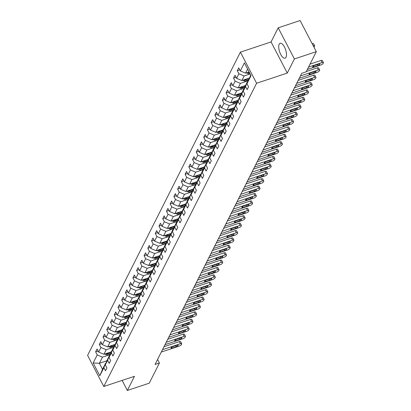 <?xml version="1.0" encoding="UTF-8"?>
<svg xmlns="http://www.w3.org/2000/svg" width="411" height="411" viewBox="0 0 411 411"><rect width="100%" height="100%" fill="white"/><g stroke="black" fill="none" stroke-linecap="round" stroke-linejoin="round"><path stroke-width="0.62" d="M286.005 57.293A7.866 3.16 -108.4 0 0 285.07 48.344A7.866 3.16 -108.4 0 0 280.112 43.268A7.866 3.16 -108.4 0 0 279.177 44.172A7.866 3.16 -108.4 0 0 280.117 53.122A7.866 3.16 -108.4 0 0 285.07 58.198A7.866 3.16 -108.4 0 0 286.005 57.293M240.399 52.135L87.6 355.376L103.798 386.499L256.598 83.253L240.399 52.135L271.075 41.953L287.274 73.076L294.394 58.943L278.196 27.82L271.075 41.953M278.196 27.82L300.107 20.55L316.306 51.668L294.394 58.943M106.886 360.791L99.37 363.283L102.524 369.34L105.632 363.175L103.875 367.701L105.473 370.773L106.906 367.927L105.308 364.855L107.605 360.303L109.203 363.375L110.636 360.529L109.038 357.457L111.335 352.905L112.933 355.977L114.366 353.131L112.768 350.059L115.059 345.507L116.657 348.574L118.091 345.733L116.493 342.661L118.789 338.109L120.387 341.176L121.82 338.33L120.223 335.263L122.514 330.711L124.117 333.778L125.55 330.932L123.952 327.865L126.244 323.313L127.842 326.38L129.275 323.534L127.677 320.467L129.974 315.915L131.571 318.982L133.005 316.136L131.407 313.069L133.698 308.512L135.296 311.584L136.735 308.738L135.137 305.671L137.428 301.114L139.026 304.186L140.459 301.34L138.861 298.268L141.158 293.716L142.756 296.788L144.189 293.942L142.591 290.87L144.883 286.318L146.48 289.39L147.919 286.544L146.316 283.472L148.612 278.92L150.21 281.992L151.644 279.146L150.046 276.074L152.342 271.522L153.94 274.594L155.373 271.748L153.776 268.676L156.067 264.124L157.665 267.191L159.098 264.35L157.5 261.278L159.797 256.726L161.395 259.793L162.828 256.947L161.23 253.88L163.527 249.328L165.124 252.395L166.558 249.549L164.96 246.482L167.251 241.93L168.849 244.997L170.282 242.151L168.685 239.084L170.981 234.532L172.579 237.599L174.012 234.753L172.415 231.686L174.711 227.129L176.309 230.201L177.742 227.355L176.144 224.288L178.436 219.731L180.033 222.803L181.467 219.957L179.869 216.885L182.165 212.333L183.763 215.405L185.197 212.559L183.599 209.487L185.895 204.935L187.493 208.007L188.926 205.161L187.329 202.089L189.62 197.537L191.218 200.609L192.651 197.763L191.053 194.691L193.35 190.139L194.948 193.211L196.381 190.365L194.783 187.293L197.075 182.741L198.677 185.808L200.111 182.967L198.513 179.895L200.804 175.343L202.402 178.41L203.835 175.564L202.238 172.497L204.534 167.945L206.132 171.012L207.565 168.166L205.968 165.099L208.259 160.547L209.857 163.614L211.295 160.768L209.697 157.701L211.989 153.149L213.586 156.216L215.02 153.37L213.422 150.303L215.718 145.746L217.316 148.818L218.75 145.972L217.152 142.905L219.443 138.348L221.041 141.42L222.479 138.574L220.877 135.502L223.173 130.95L224.771 134.022L226.204 131.176L224.606 128.104L226.903 123.552L228.501 126.624L229.934 123.778L228.336 120.706L230.628 116.154L232.225 119.226L233.659 116.38L232.061 113.308L234.357 108.756L235.955 111.828L237.388 108.982L235.791 105.91L238.087 101.358L239.685 104.425L241.118 101.584L239.521 98.512L241.812 93.96L243.41 97.027L244.843 94.181L243.245 91.114L245.542 86.562L247.139 89.629L248.573 86.783L246.975 83.716L251.039 75.65L244.381 62.868L240.322 70.928L238.724 67.861L237.286 70.707L239.772 69.88M103.875 367.701L99.811 375.762L93.158 362.98L97.222 354.919L95.624 351.847L98.111 351.025M237.286 70.707L238.889 73.775L236.592 78.326L234.994 75.259L233.561 78.105L235.159 81.172L232.862 85.729L231.265 82.657L229.831 85.503L231.429 88.571L229.138 93.127L227.54 90.055L226.101 92.901L227.704 95.974L225.408 100.525L223.81 97.453L222.377 100.299L223.974 103.372L221.678 107.923L220.08 104.851L218.647 107.697L220.245 110.77L217.953 115.321L216.356 112.249L214.922 115.095L216.52 118.168L214.223 122.719L212.626 119.647L211.192 122.493L212.79 125.566L210.494 130.117L208.896 127.05L207.463 129.891L209.06 132.964L206.769 137.515L205.171 134.448L203.738 137.289L205.336 140.362L203.039 144.913L201.441 141.846L200.008 144.693L201.606 147.76L199.309 152.311L197.712 149.244L196.278 152.091L197.876 155.158L195.585 159.709L193.987 156.642L192.554 159.489L194.151 162.556L191.855 167.113L190.257 164.04L188.824 166.887L190.421 169.954L188.13 174.511L186.527 171.438L185.094 174.285L186.692 177.357L184.4 181.909L182.803 178.836L181.369 181.683L182.967 184.755L180.67 189.307L179.073 186.234L177.639 189.081L179.237 192.153L176.946 196.705L175.343 193.632L173.91 196.479L175.507 199.551L173.216 204.103L171.618 201.03L170.185 203.877L171.783 206.949L169.486 211.501L167.888 208.434L166.455 211.275L168.053 214.347L165.761 218.899L164.164 215.832L162.725 218.678L164.328 221.745L162.032 226.297L160.434 223.23L159 226.076L160.598 229.143L158.302 233.695L156.704 230.628L155.271 233.474L156.868 236.541L154.577 241.093L152.979 238.026L151.541 240.872L153.144 243.939L150.847 248.496L149.25 245.424L147.816 248.27L149.414 251.337L147.117 255.894L145.52 252.822L144.086 255.668L145.684 258.74L143.393 263.292L141.795 260.22L140.362 263.066L141.959 266.138L139.663 270.69L138.065 267.618L136.632 270.464L138.23 273.536L135.933 278.088L134.335 275.016L132.902 277.862L134.5 280.934L132.208 285.486L130.611 282.414L129.177 285.26L130.775 288.332L128.479 292.884L126.881 289.817L125.447 292.658L127.045 295.73L124.749 300.282L123.151 297.215L121.718 300.061L123.315 303.128L121.024 307.68L119.426 304.613L117.993 307.459L119.591 310.526L117.294 315.078L115.697 312.011L114.263 314.857L115.861 317.924L113.57 322.476L111.967 319.409L110.533 322.255L112.131 325.322L109.84 329.879L108.242 326.807L106.809 329.653L108.406 332.72L106.11 337.277L104.512 334.205L103.079 337.051L104.677 340.123L102.385 344.675L100.782 341.603L99.349 344.449L100.947 347.521L98.655 352.073L97.058 349.001L95.624 351.847M316.306 51.668L306.149 71.827L301.766 73.281L155.034 364.475L159.417 363.021L157.562 359.461M105.308 364.855L107.066 360.329L109.357 355.777L109.737 355.649M111.36 351.801L103.911 354.272L106.208 349.72L112.064 347.778M109.357 355.777L107.605 360.303M98.655 352.073L103.911 354.272M100.947 347.521L106.208 349.72M109.038 357.457L110.79 352.931L113.087 348.379L113.467 348.251M115.09 344.403L107.641 346.874L109.932 342.322L115.789 340.38M113.087 348.379L111.335 352.905M102.385 344.675L107.641 346.874M104.677 340.123L109.932 342.322M112.768 350.059L114.52 345.533L116.816 340.981L117.197 340.853M118.82 337.005L111.366 339.476L113.662 334.924L119.519 332.982M116.816 340.981L115.059 345.507M106.11 337.277L111.366 339.476M108.406 332.72L113.662 334.924M116.493 342.661L118.25 338.135L120.541 333.578L120.921 333.455M122.545 329.607L115.095 332.078L117.392 327.526L123.249 325.579M120.541 333.578L118.789 338.109M109.84 329.879L115.095 332.078M112.131 325.322L117.392 327.526M120.223 335.263L121.975 330.737L124.271 326.18L124.651 326.057M126.275 322.209L118.825 324.68L121.117 320.128L126.973 318.181M124.271 326.18L122.514 330.711M113.57 322.476L118.825 324.68M115.861 317.924L121.117 320.128M123.952 327.865L125.704 323.339L128.001 318.782L128.381 318.659M130.004 314.811L122.55 317.282L124.846 312.73L130.703 310.783M128.001 318.782L126.244 323.313M117.294 315.078L122.55 317.282M119.591 310.526L124.846 312.73M127.677 320.467L129.434 315.936L131.726 311.384L132.106 311.261M133.729 307.407L126.28 309.884L128.576 305.327L134.433 303.385M131.726 311.384L129.974 315.915M121.024 307.68L126.28 309.884M123.315 303.128L128.576 305.327M131.407 313.069L133.159 308.538L135.455 303.986L135.835 303.863M137.459 300.009L130.01 302.486L132.301 297.929L138.158 295.987M135.455 303.986L133.698 308.512M124.749 300.282L130.01 302.486M127.045 295.73L132.301 297.929M135.137 305.671L136.889 301.14L139.185 296.588L139.565 296.459M141.184 292.611L133.734 295.083L136.031 290.531L141.887 288.589M139.185 296.588L137.428 301.114M128.479 292.884L133.734 295.083M130.775 288.332L136.031 290.531M138.861 298.268L140.619 293.742L142.91 289.19L143.29 289.061M144.913 285.213L137.464 287.685L139.761 283.133L145.612 281.191M142.91 289.19L141.158 293.716M132.208 285.486L137.464 287.685M134.5 280.934L139.761 283.133M142.591 290.87L144.343 286.344L146.64 281.792L147.02 281.663M148.643 277.815L141.194 280.287L143.485 275.735L149.342 273.793M146.64 281.792L144.883 286.318M135.933 278.088L141.194 280.287M138.23 273.536L143.485 275.735M146.316 283.472L148.073 278.946L150.369 274.394L150.75 274.265M152.368 270.417L144.919 272.889L147.215 268.337L153.072 266.395M150.369 274.394L148.612 278.92M139.663 270.69L144.919 272.889M141.959 266.138L147.215 268.337M150.046 276.074L151.803 271.548L154.094 266.996L154.474 266.867M156.098 263.019L148.648 265.491L150.945 260.939L156.797 258.997M154.094 266.996L152.342 271.522M143.393 263.292L148.648 265.491M145.684 258.74L150.945 260.939M153.776 268.676L155.528 264.15L157.824 259.598L158.204 259.469M159.828 255.621L152.378 258.093L154.67 253.541L160.526 251.599M157.824 259.598L156.067 264.124M147.117 255.894L152.378 258.093M149.414 251.337L154.67 253.541M157.5 261.278L159.257 256.752L161.549 252.195L161.929 252.071M163.552 248.223L156.103 250.695L158.399 246.143L164.256 244.196M161.549 252.195L159.797 256.726M150.847 248.496L156.103 250.695M153.144 243.939L158.399 246.143M161.23 253.88L162.987 249.354L165.279 244.797L165.659 244.673M167.282 240.825L159.833 243.297L162.124 238.745L167.981 236.798M165.279 244.797L163.527 249.328M154.577 241.093L159.833 243.297M156.868 236.541L162.124 238.745M164.96 246.482L166.712 241.951L169.008 237.399L169.389 237.275M171.012 233.427L163.563 235.899L165.854 231.347L171.711 229.4M169.008 237.399L167.251 241.93M158.302 233.695L163.563 235.899M160.598 229.143L165.854 231.347M168.685 239.084L170.442 234.553L172.733 230.001L173.113 229.877M174.737 226.024L167.287 228.501L169.584 223.944L175.44 222.002M172.733 230.001L170.981 234.532M162.032 226.297L167.287 228.501M164.328 221.745L169.584 223.944M172.415 231.686L174.172 227.155L176.463 222.603L176.843 222.479M178.466 218.626L171.017 221.103L173.308 216.546L179.165 214.604M176.463 222.603L174.711 227.129M165.761 218.899L171.017 221.103M168.053 214.347L173.308 216.546M176.144 224.288L177.896 219.757L180.193 215.205L180.573 215.076M182.196 211.228L174.747 213.699L177.038 209.148L182.895 207.206M180.193 215.205L178.436 219.731M169.486 211.501L174.747 213.699M171.783 206.949L177.038 209.148M179.869 216.885L181.626 212.359L183.917 207.807L184.298 207.678M185.921 203.83L178.472 206.301L180.768 201.75L186.625 199.808M183.917 207.807L182.165 212.333M173.216 204.103L178.472 206.301M175.507 199.551L180.768 201.75M183.599 209.487L185.351 204.961L187.647 200.409L188.027 200.28M189.651 196.432L182.201 198.903L184.493 194.352L190.35 192.41M187.647 200.409L185.895 204.935M176.946 196.705L182.201 198.903M179.237 192.153L184.493 194.352M187.329 202.089L189.081 197.563L191.377 193.011L191.757 192.882M193.381 189.034L185.926 191.505L188.223 186.954L194.079 185.012M191.377 193.011L189.62 197.537M180.67 189.307L185.926 191.505M182.967 184.755L188.223 186.954M191.053 194.691L192.81 190.165L195.102 185.613L195.482 185.484M197.105 181.636L189.656 184.107L191.952 179.556L197.809 177.614M195.102 185.613L193.35 190.139M184.4 181.909L189.656 184.107M186.692 177.357L191.952 179.556M194.783 187.293L196.535 182.767L198.832 178.215L199.212 178.086M200.835 174.238L193.386 176.709L195.677 172.158L201.534 170.216M198.832 178.215L197.075 182.741M188.13 174.511L193.386 176.709M190.421 169.954L195.677 172.158M198.513 179.895L200.265 175.369L202.561 170.812L202.942 170.688M204.565 166.84L197.11 169.311L199.407 164.76L205.264 162.813M202.561 170.812L200.804 175.343M191.855 167.113L197.11 169.311M194.151 162.556L199.407 164.76M202.238 172.497L203.995 167.971L206.286 163.414L206.666 163.29M208.29 159.442L200.84 161.913L203.137 157.362L208.994 155.415M206.286 163.414L204.534 167.945M195.585 159.709L200.84 161.913M197.876 155.158L203.137 157.362M205.968 165.099L207.719 160.567L210.016 156.016L210.396 155.892M212.019 152.044L204.57 154.515L206.861 149.964L212.718 148.017M210.016 156.016L208.259 160.547M199.309 152.311L204.57 154.515M201.606 147.76L206.861 149.964M209.697 157.701L211.449 153.169L213.746 148.618L214.126 148.494M215.744 144.641L208.295 147.117L210.591 142.56L216.448 140.619M213.746 148.618L211.989 153.149M203.039 144.913L208.295 147.117M205.336 140.362L210.591 142.56M213.422 150.303L215.179 145.771L217.47 141.22L217.851 141.096M219.474 137.243L212.025 139.719L214.321 135.162L220.173 133.221M217.47 141.22L215.718 145.746M206.769 137.515L212.025 139.719M209.06 132.964L214.321 135.162M217.152 142.905L218.904 138.373L221.2 133.822L221.58 133.693M223.204 129.845L215.754 132.316L218.046 127.764L223.903 125.823M221.2 133.822L219.443 138.348M210.494 130.117L215.754 132.316M212.79 125.566L218.046 127.764M220.877 135.502L222.634 130.975L224.93 126.424L225.31 126.295M226.929 122.447L219.479 124.918L221.776 120.366L227.632 118.425M224.93 126.424L223.173 130.95M214.223 122.719L219.479 124.918M216.52 118.168L221.776 120.366M224.606 128.104L226.363 123.577L228.655 119.026L229.035 118.897M230.658 115.049L223.209 117.52L225.505 112.968L231.357 111.027M228.655 119.026L226.903 123.552M217.953 115.321L223.209 117.52M220.245 110.77L225.505 112.968M228.336 120.706L230.088 116.179L232.385 111.628L232.765 111.499M234.388 107.651L226.939 110.122L229.23 105.57L235.087 103.629M232.385 111.628L230.628 116.154M221.678 107.923L226.939 110.122M223.974 103.372L229.23 105.57M232.061 113.308L233.818 108.781L236.109 104.23L236.489 104.101M238.113 100.253L230.663 102.724L232.96 98.172L238.817 96.231M236.109 104.23L234.357 108.756M225.408 100.525L230.663 102.724M227.704 95.974L232.96 98.172M235.791 105.91L237.548 101.383L239.839 96.832L240.219 96.703M241.843 92.855L234.393 95.326L236.685 90.774L242.541 88.833M239.839 96.832L238.087 101.358M229.138 93.127L234.393 95.326M231.429 88.571L236.685 90.774M239.521 98.512L241.272 93.985L243.569 89.428L243.949 89.305M245.573 85.457L238.123 87.928L240.414 83.376L246.271 81.429M243.569 89.428L241.812 93.96M232.862 85.729L238.123 87.928M235.159 81.172L240.414 83.376M243.245 91.114L245.002 86.587L247.294 82.03L247.674 81.907M249.297 78.059L241.848 80.53L244.144 75.978L250.001 74.031M247.294 82.03L245.542 86.562M236.592 78.326L241.848 80.53M238.889 73.775L244.144 75.978M246.975 83.716L250.772 75.136M249.112 71.956L245.578 73.132L247.617 69.084M240.322 70.928L245.578 73.132M122.129 380.416L127.353 390.45L149.26 383.18L159.417 363.021M127.353 390.45L134.474 376.317L103.798 386.499M287.274 73.076L256.598 83.253M105.632 363.175L106.012 363.047M108.334 355.176L102.478 357.118L99.37 363.283L93.158 362.98M102.524 369.34L99.811 375.762M97.222 354.919L102.478 357.118M233.561 78.105L236.048 77.278M229.831 85.503L232.318 84.676M226.101 92.901L228.588 92.074M222.377 100.299L224.863 99.472M218.647 107.697L221.133 106.875M214.922 115.095L217.404 114.273M211.192 122.493L213.679 121.671M207.463 129.891L209.949 129.069M203.738 137.289L206.219 136.467M200.008 144.693L202.495 143.865M196.278 152.091L198.765 151.263M192.554 159.489L195.035 158.661M188.824 166.887L191.31 166.059M185.094 174.285L187.58 173.457M181.369 181.683L183.856 180.855M177.639 189.081L180.126 188.259M173.91 196.479L176.396 195.657M170.185 203.877L172.671 203.055M166.455 211.275L168.942 210.453M162.725 218.678L165.212 217.851M159 226.076L161.487 225.249M155.271 233.474L157.757 232.647M151.541 240.872L154.027 240.045M147.816 248.27L150.303 247.443M144.086 255.668L146.573 254.841M140.362 263.066L142.843 262.239M136.632 270.464L139.118 269.642M132.902 277.862L135.389 277.04M129.177 285.26L131.659 284.438M125.447 292.658L127.934 291.836M121.718 300.061L124.204 299.234M117.993 307.459L120.474 306.632M114.263 314.857L116.75 314.03M110.533 322.255L113.02 321.428M106.809 329.653L109.295 328.826M103.079 337.051L105.565 336.224M99.349 344.449L101.836 343.622M308.543 67.08L322.09 62.585A2.019 0.688 152.5 0 1 323.4 62.6A2.019 0.688 152.5 0 1 323.365 62.95L323.128 63.422A2.019 0.688 152.5 0 1 320.899 64.953L307.346 69.454M323.4 62.6L322.306 60.499A2.019 0.688 -27.5 0 0 320.996 60.479L310.033 64.121M318.72 64.059A1.613 0.55 -27.5 0 1 319.768 64.07A1.613 0.55 -27.5 0 1 317.955 65.575L313.752 66.972A1.613 0.55 -27.5 0 1 312.699 66.957A1.613 0.55 -27.5 0 1 314.513 65.452L318.72 64.059M246.538 72.814A2.672 2.271 26.7 0 0 247.987 73.579L250.222 74.083M313.244 45.791L312.242 43.658A2.019 0.688 -27.5 0 1 313.552 43.674L314.646 45.78A2.019 0.688 152.5 0 0 313.336 45.76M247.72 72.418A2.672 2.271 26.7 0 0 248.439 72.68L249.631 72.947M249.256 72.228L248.727 72.11A2.672 2.271 -153.3 0 1 248.681 72.1M313.937 47.121A2.019 0.688 152.5 0 0 314.369 46.602L314.61 46.13A2.019 0.688 152.5 0 0 314.646 45.78M300.431 75.932L318.366 69.983A2.019 0.688 152.5 0 1 319.676 69.998A2.019 0.688 152.5 0 1 319.64 70.348L319.398 70.82A2.019 0.688 152.5 0 1 317.169 72.351L299.234 78.306M319.676 69.998L318.582 67.897A2.019 0.688 -27.5 0 0 317.271 67.877L306.303 71.519M314.996 71.457A1.613 0.55 -27.5 0 1 316.044 71.468A1.613 0.55 -27.5 0 1 314.23 72.973L310.022 74.37A1.613 0.55 -27.5 0 1 308.974 74.355A1.613 0.55 -27.5 0 1 310.788 72.85L314.996 71.457M296.701 83.33L314.636 77.381A2.019 0.688 152.5 0 1 315.946 77.396A2.019 0.688 152.5 0 1 315.91 77.746L315.674 78.224A2.019 0.688 152.5 0 1 313.439 79.749L295.509 85.704M315.946 77.396L314.852 75.295A2.019 0.688 -27.5 0 0 313.542 75.28L298.196 80.371M311.266 78.855A1.613 0.55 -27.5 0 1 312.314 78.866A1.613 0.55 -27.5 0 1 310.5 80.371L306.293 81.768A1.613 0.55 -27.5 0 1 305.245 81.753A1.613 0.55 -27.5 0 1 307.058 80.248L311.266 78.855M242.809 80.212A2.672 2.271 26.7 0 0 244.257 80.982L247.73 81.758M246.754 78.902L248.676 79.333M248.835 78.213L249.179 78.29M243.99 79.821A2.672 2.271 26.7 0 0 244.715 80.078L248.09 80.839M248.316 80.253L245.002 79.508A2.672 2.271 -153.3 0 1 244.951 79.498M239.079 87.61A2.672 2.271 26.7 0 0 240.533 88.38L244.006 89.156M243.029 86.3L244.946 86.731M245.105 85.611L245.454 85.688M240.26 87.219A2.672 2.271 26.7 0 0 240.985 87.476L244.36 88.237M244.586 87.651L241.272 86.911A2.672 2.271 -153.3 0 1 241.226 86.896M292.976 90.728L310.906 84.779A2.019 0.688 152.5 0 1 312.216 84.794A2.019 0.688 152.5 0 1 312.18 85.144L311.944 85.622A2.019 0.688 152.5 0 1 309.714 87.147L291.779 93.102M312.216 84.794L311.122 82.693A2.019 0.688 -27.5 0 0 309.812 82.678L294.466 87.769M307.536 86.253A1.613 0.55 -27.5 0 1 308.584 86.269A1.613 0.55 -27.5 0 1 306.77 87.769L302.568 89.166A1.613 0.55 -27.5 0 1 301.515 89.151A1.613 0.55 -27.5 0 1 303.328 87.651L307.536 86.253M289.246 98.126L307.181 92.177A2.019 0.688 152.5 0 1 308.491 92.192A2.019 0.688 152.5 0 1 308.456 92.542L308.214 93.02A2.019 0.688 152.5 0 1 305.984 94.551L288.054 100.5M308.491 92.192L307.397 90.091A2.019 0.688 -27.5 0 0 306.087 90.076L290.741 95.167M303.811 93.651A1.613 0.55 -27.5 0 1 304.859 93.667A1.613 0.55 -27.5 0 1 303.046 95.167L298.838 96.564A1.613 0.55 -27.5 0 1 297.79 96.549A1.613 0.55 -27.5 0 1 299.604 95.049L303.811 93.651M285.517 105.529L303.452 99.575A2.019 0.688 152.5 0 1 304.762 99.59A2.019 0.688 152.5 0 1 304.726 99.945L304.489 100.418A2.019 0.688 152.5 0 1 302.255 101.949L284.325 107.898M304.762 99.59L303.667 97.489A2.019 0.688 -27.5 0 0 302.357 97.474L287.012 102.565M300.081 101.049A1.613 0.55 -27.5 0 1 301.129 101.065A1.613 0.55 -27.5 0 1 299.316 102.565L295.108 103.962A1.613 0.55 -27.5 0 1 294.06 103.947A1.613 0.55 -27.5 0 1 295.874 102.447L300.081 101.049M235.354 95.008A2.672 2.271 26.7 0 0 236.803 95.778L240.276 96.554M239.3 93.698L241.216 94.129M241.375 93.009L241.725 93.086M236.536 94.617A2.672 2.271 26.7 0 0 237.255 94.874L240.635 95.635M240.861 95.049L237.543 94.309A2.672 2.271 -153.3 0 1 237.496 94.294M231.624 102.406A2.672 2.271 26.7 0 0 233.073 103.176L236.551 103.952M235.57 101.096L237.491 101.527M237.65 100.407L238 100.484M232.806 102.015A2.672 2.271 26.7 0 0 233.53 102.272L236.906 103.033M237.132 102.447L233.818 101.707A2.672 2.271 -153.3 0 1 233.772 101.697M227.9 109.804A2.672 2.271 26.7 0 0 229.348 110.574L232.821 111.355M231.845 108.494L233.761 108.925M233.921 107.805L234.27 107.882M229.076 109.413A2.672 2.271 26.7 0 0 229.8 109.675L233.176 110.431M233.402 109.85L230.088 109.105A2.672 2.271 -153.3 0 1 230.042 109.095M224.17 117.202A2.672 2.271 26.7 0 0 225.618 117.972L229.091 118.753M228.115 115.892L230.032 116.323M230.191 115.203L230.54 115.28M225.351 116.811A2.672 2.271 26.7 0 0 226.071 117.073L229.451 117.829M229.677 117.248L226.358 116.503A2.672 2.271 -153.3 0 1 226.312 116.493M220.44 124.6A2.672 2.271 26.7 0 0 221.889 125.37L225.367 126.151M224.385 123.29L226.307 123.721M226.466 122.601L226.815 122.678M221.621 124.209A2.672 2.271 26.7 0 0 222.346 124.471L225.721 125.227M225.947 124.646L222.634 123.901A2.672 2.271 -153.3 0 1 222.587 123.891M216.715 131.998A2.672 2.271 26.7 0 0 218.164 132.768L221.637 133.549M220.661 130.688L222.577 131.119M222.736 129.999L223.086 130.082M217.892 131.607A2.672 2.271 26.7 0 0 218.616 131.869L221.997 132.625M222.217 132.044L218.904 131.299A2.672 2.271 -153.3 0 1 218.858 131.289M212.985 139.401A2.672 2.271 26.7 0 0 214.434 140.166L217.907 140.947M216.931 138.091L218.847 138.517M219.006 137.397L219.356 137.48M214.167 139.005A2.672 2.271 26.7 0 0 214.891 139.267L218.267 140.023M218.493 139.442L215.174 138.697A2.672 2.271 -153.3 0 1 215.128 138.687M209.256 146.799A2.672 2.271 26.7 0 0 210.709 147.564L214.182 148.345M213.206 145.489L215.123 145.915M215.282 144.795L215.631 144.877M210.437 146.403A2.672 2.271 26.7 0 0 211.162 146.665L214.537 147.421M214.763 146.84L211.449 146.095A2.672 2.271 -153.3 0 1 211.403 146.085M205.531 154.197A2.672 2.271 26.7 0 0 206.98 154.962L210.453 155.743M209.476 152.887L211.393 153.313M211.552 152.198L211.901 152.275M206.707 153.801A2.672 2.271 26.7 0 0 207.432 154.063L210.812 154.819M211.038 154.238L207.719 153.493A2.672 2.271 -153.3 0 1 207.673 153.483M201.801 161.595A2.672 2.271 26.7 0 0 203.25 162.366L206.723 163.141M205.747 160.285L207.663 160.716M207.827 159.596L208.172 159.674M202.983 161.204A2.672 2.271 26.7 0 0 203.707 161.461L207.082 162.222M207.308 161.636L203.99 160.891A2.672 2.271 -153.3 0 1 203.943 160.881M198.071 168.993A2.672 2.271 26.7 0 0 199.525 169.764L202.998 170.539M202.022 167.683L203.938 168.114M204.097 166.994L204.447 167.072M199.253 168.602A2.672 2.271 26.7 0 0 199.977 168.859L203.353 169.62M203.579 169.034L200.265 168.294A2.672 2.271 -153.3 0 1 200.219 168.279M194.346 176.391A2.672 2.271 26.7 0 0 195.795 177.162L199.268 177.937M198.292 175.081L200.208 175.512M200.368 174.392L200.717 174.47M195.523 176A2.672 2.271 26.7 0 0 196.247 176.257L199.628 177.018M199.854 176.432L196.535 175.692A2.672 2.271 -153.3 0 1 196.489 175.677M190.617 183.789A2.672 2.271 26.7 0 0 192.065 184.56L195.538 185.335M194.562 182.479L196.484 182.91M196.643 181.79L196.987 181.868M191.798 183.398A2.672 2.271 26.7 0 0 192.523 183.655L195.898 184.416M196.124 183.83L192.805 183.09A2.672 2.271 -153.3 0 1 192.759 183.08M186.887 191.187A2.672 2.271 26.7 0 0 188.341 191.958L191.814 192.738M190.838 189.877L192.754 190.308M192.913 189.188L193.262 189.266M188.068 190.796A2.672 2.271 26.7 0 0 188.793 191.058L192.168 191.814M192.394 191.233L189.081 190.488A2.672 2.271 -153.3 0 1 189.034 190.478M183.162 198.585A2.672 2.271 26.7 0 0 184.611 199.356L188.084 200.136M187.108 197.275L189.024 197.706M189.183 196.586L189.533 196.664M184.344 198.194A2.672 2.271 26.7 0 0 185.063 198.456L188.444 199.212M188.67 198.631L185.351 197.886A2.672 2.271 -153.3 0 1 185.304 197.876M179.432 205.983A2.672 2.271 26.7 0 0 180.881 206.754L184.354 207.534M183.378 204.673L185.299 205.104M185.459 203.984L185.803 204.062M180.614 205.592A2.672 2.271 26.7 0 0 181.338 205.854L184.714 206.61M184.94 206.029L181.626 205.284A2.672 2.271 -153.3 0 1 181.575 205.274M175.703 213.381A2.672 2.271 26.7 0 0 177.156 214.152L180.629 214.932M179.653 212.071L181.57 212.502M181.729 211.382L182.078 211.465M176.884 212.99A2.672 2.271 26.7 0 0 177.609 213.252L180.984 214.008M181.21 213.427L177.896 212.682A2.672 2.271 -153.3 0 1 177.85 212.672M171.978 220.784A2.672 2.271 26.7 0 0 173.427 221.55L176.9 222.33M175.923 219.474L177.84 219.9M177.999 218.78L178.348 218.863M173.159 220.388A2.672 2.271 26.7 0 0 173.879 220.65L177.259 221.406M177.485 220.825L174.166 220.08A2.672 2.271 -153.3 0 1 174.12 220.07M168.248 228.182A2.672 2.271 26.7 0 0 169.697 228.948L173.17 229.728M172.194 226.872L174.115 227.298M174.274 226.178L174.618 226.261M169.43 227.786A2.672 2.271 26.7 0 0 170.154 228.048L173.529 228.804M173.755 228.223L170.442 227.478A2.672 2.271 -153.3 0 1 170.39 227.468M281.792 112.927L299.722 106.973A2.019 0.688 152.5 0 1 301.037 106.994A2.019 0.688 152.5 0 1 300.996 107.343L300.76 107.816A2.019 0.688 152.5 0 1 298.53 109.347L280.595 115.296M301.037 106.994L299.938 104.887A2.019 0.688 -27.5 0 0 298.627 104.872L283.282 109.963M296.352 108.447A1.613 0.55 -27.5 0 1 297.4 108.463A1.613 0.55 -27.5 0 1 295.586 109.968L291.384 111.36A1.613 0.55 -27.5 0 1 290.33 111.35A1.613 0.55 -27.5 0 1 292.144 109.845L296.352 108.447M278.062 120.325L295.997 114.371A2.019 0.688 152.5 0 1 297.307 114.392A2.019 0.688 152.5 0 1 297.271 114.741L297.03 115.214A2.019 0.688 152.5 0 1 294.8 116.745L276.87 122.694M297.307 114.392L296.213 112.285A2.019 0.688 -27.5 0 0 294.903 112.27L279.557 117.361M292.627 115.845A1.613 0.55 -27.5 0 1 293.675 115.861A1.613 0.55 -27.5 0 1 291.861 117.366L287.654 118.758A1.613 0.55 -27.5 0 1 286.606 118.748A1.613 0.55 -27.5 0 1 288.419 117.243L292.627 115.845M274.332 127.723L292.267 121.769A2.019 0.688 152.5 0 1 293.577 121.79A2.019 0.688 152.5 0 1 293.541 122.139L293.305 122.612A2.019 0.688 152.5 0 1 291.07 124.143L273.14 130.092M293.577 121.79L292.483 119.683A2.019 0.688 -27.5 0 0 291.173 119.668L275.827 124.759M288.897 123.243A1.613 0.55 -27.5 0 1 289.945 123.259A1.613 0.55 -27.5 0 1 288.132 124.764L283.924 126.156A1.613 0.55 -27.5 0 1 282.876 126.146A1.613 0.55 -27.5 0 1 284.689 124.641L288.897 123.243M270.608 135.121L288.537 129.167A2.019 0.688 152.5 0 1 289.853 129.188A2.019 0.688 152.5 0 1 289.817 129.537L289.575 130.01A2.019 0.688 152.5 0 1 287.346 131.541L269.411 137.49M289.853 129.188L288.753 127.086A2.019 0.688 -27.5 0 0 287.443 127.066L272.097 132.162M285.167 130.641A1.613 0.55 -27.5 0 1 286.22 130.657A1.613 0.55 -27.5 0 1 284.407 132.162L280.199 133.56A1.613 0.55 -27.5 0 1 279.151 133.544A1.613 0.55 -27.5 0 1 280.965 132.039L285.167 130.641M266.878 142.519L284.813 136.57A2.019 0.688 152.5 0 1 286.123 136.586A2.019 0.688 152.5 0 1 286.087 136.935L285.845 137.408A2.019 0.688 152.5 0 1 283.616 138.939L265.686 144.893M286.123 136.586L285.029 134.484A2.019 0.688 -27.5 0 0 283.718 134.464L268.373 139.56M281.443 138.039A1.613 0.55 -27.5 0 1 282.491 138.055A1.613 0.55 -27.5 0 1 280.677 139.56L276.469 140.958A1.613 0.55 -27.5 0 1 275.421 140.942A1.613 0.55 -27.5 0 1 277.235 139.437L281.443 138.039M263.153 149.917L281.083 143.968A2.019 0.688 152.5 0 1 282.393 143.984A2.019 0.688 152.5 0 1 282.357 144.333L282.121 144.806A2.019 0.688 152.5 0 1 279.886 146.337L261.956 152.291M282.393 143.984L281.299 141.882A2.019 0.688 -27.5 0 0 279.989 141.862L264.643 146.958M277.713 145.443A1.613 0.55 -27.5 0 1 278.761 145.453A1.613 0.55 -27.5 0 1 276.947 146.958L272.74 148.356A1.613 0.55 -27.5 0 1 271.692 148.34A1.613 0.55 -27.5 0 1 273.505 146.835L277.713 145.443M259.423 157.315L277.353 151.366A2.019 0.688 152.5 0 1 278.668 151.382A2.019 0.688 152.5 0 1 278.632 151.731L278.391 152.204A2.019 0.688 152.5 0 1 276.161 153.735L258.226 159.689M278.668 151.382L277.574 149.28A2.019 0.688 -27.5 0 0 276.259 149.26L260.913 154.356M273.983 152.841A1.613 0.55 -27.5 0 1 275.036 152.851A1.613 0.55 -27.5 0 1 273.223 154.356L269.015 155.754A1.613 0.55 -27.5 0 1 267.967 155.738A1.613 0.55 -27.5 0 1 269.78 154.233L273.983 152.841M255.693 164.713L273.628 158.764A2.019 0.688 152.5 0 1 274.938 158.78A2.019 0.688 152.5 0 1 274.902 159.129L274.661 159.607A2.019 0.688 152.5 0 1 272.431 161.133L254.501 167.087M274.938 158.78L273.844 156.678A2.019 0.688 -27.5 0 0 272.534 156.663L257.188 161.754M270.258 160.239A1.613 0.55 -27.5 0 1 271.306 160.249A1.613 0.55 -27.5 0 1 269.493 161.754L265.285 163.152A1.613 0.55 -27.5 0 1 264.237 163.136A1.613 0.55 -27.5 0 1 266.051 161.631L270.258 160.239M251.969 172.111L269.899 166.162A2.019 0.688 152.5 0 1 271.209 166.178A2.019 0.688 152.5 0 1 271.173 166.527L270.936 167.005A2.019 0.688 152.5 0 1 268.707 168.536L250.772 174.485M271.209 166.178L270.114 164.076A2.019 0.688 -27.5 0 0 268.804 164.061L253.459 169.152M266.528 167.637A1.613 0.55 -27.5 0 1 267.576 167.652A1.613 0.55 -27.5 0 1 265.763 169.152L261.555 170.55A1.613 0.55 -27.5 0 1 260.507 170.534A1.613 0.55 -27.5 0 1 262.321 169.034L266.528 167.637M248.239 179.509L266.169 173.56A2.019 0.688 152.5 0 1 267.484 173.576A2.019 0.688 152.5 0 1 267.448 173.925L267.207 174.403A2.019 0.688 152.5 0 1 264.977 175.934L247.042 181.883M267.484 173.576L266.39 171.474A2.019 0.688 -27.5 0 0 265.074 171.459L249.729 176.55M262.799 175.035A1.613 0.55 -27.5 0 1 263.852 175.05A1.613 0.55 -27.5 0 1 262.038 176.55L257.831 177.948A1.613 0.55 -27.5 0 1 256.783 177.932A1.613 0.55 -27.5 0 1 258.596 176.432L262.799 175.035M244.509 186.913L262.444 180.958A2.019 0.688 152.5 0 1 263.754 180.974A2.019 0.688 152.5 0 1 263.718 181.328L263.477 181.801A2.019 0.688 152.5 0 1 261.247 183.332L243.317 189.281M263.754 180.974L262.66 178.872A2.019 0.688 -27.5 0 0 261.35 178.857L246.004 183.948M259.074 182.433A1.613 0.55 -27.5 0 1 260.122 182.448A1.613 0.55 -27.5 0 1 258.308 183.948L254.101 185.346A1.613 0.55 -27.5 0 1 253.053 185.33A1.613 0.55 -27.5 0 1 254.866 183.83L259.074 182.433M240.784 194.311L258.714 188.356A2.019 0.688 152.5 0 1 260.024 188.377A2.019 0.688 152.5 0 1 259.988 188.726L259.752 189.199A2.019 0.688 152.5 0 1 257.522 190.73L239.587 196.679M260.024 188.377L258.93 186.27A2.019 0.688 -27.5 0 0 257.62 186.255L242.274 191.346M255.344 189.831A1.613 0.55 -27.5 0 1 256.392 189.846A1.613 0.55 -27.5 0 1 254.579 191.351L250.371 192.744A1.613 0.55 -27.5 0 1 249.323 192.733A1.613 0.55 -27.5 0 1 251.136 191.228L255.344 189.831M237.055 201.709L254.99 195.754A2.019 0.688 152.5 0 1 256.3 195.775A2.019 0.688 152.5 0 1 256.264 196.124L256.022 196.597A2.019 0.688 152.5 0 1 253.793 198.128L235.857 204.077M256.3 195.775L255.205 193.668A2.019 0.688 -27.5 0 0 253.89 193.653L238.544 198.744M251.619 197.229A1.613 0.55 -27.5 0 1 252.667 197.244A1.613 0.55 -27.5 0 1 250.854 198.749L246.646 200.142A1.613 0.55 -27.5 0 1 245.598 200.131A1.613 0.55 -27.5 0 1 247.412 198.626L251.619 197.229M233.325 209.107L251.26 203.152A2.019 0.688 152.5 0 1 252.57 203.173A2.019 0.688 152.5 0 1 252.534 203.522L252.297 203.995A2.019 0.688 152.5 0 1 250.063 205.526L232.133 211.475M252.57 203.173L251.475 201.066A2.019 0.688 -27.5 0 0 250.165 201.051L234.82 206.142M247.89 204.627A1.613 0.55 -27.5 0 1 248.938 204.642A1.613 0.55 -27.5 0 1 247.124 206.147L242.916 207.54A1.613 0.55 -27.5 0 1 241.868 207.529A1.613 0.55 -27.5 0 1 243.682 206.024L247.89 204.627M229.6 216.505L247.53 210.55A2.019 0.688 152.5 0 1 248.84 210.571A2.019 0.688 152.5 0 1 248.804 210.92L248.568 211.393A2.019 0.688 152.5 0 1 246.338 212.924L228.403 218.873M248.84 210.571L247.746 208.469A2.019 0.688 -27.5 0 0 246.436 208.449L231.09 213.545M244.16 212.025A1.613 0.55 -27.5 0 1 245.208 212.04A1.613 0.55 -27.5 0 1 243.394 213.545L239.192 214.943A1.613 0.55 -27.5 0 1 238.139 214.927A1.613 0.55 -27.5 0 1 239.952 213.422L244.16 212.025M225.87 223.903L243.805 217.953A2.019 0.688 152.5 0 1 245.115 217.969A2.019 0.688 152.5 0 1 245.079 218.318L244.838 218.791A2.019 0.688 152.5 0 1 242.608 220.322L224.673 226.276M245.115 217.969L244.021 215.867A2.019 0.688 -27.5 0 0 242.711 215.847L227.36 220.943M240.435 219.423A1.613 0.55 -27.5 0 1 241.483 219.438A1.613 0.55 -27.5 0 1 239.67 220.943L235.462 222.341A1.613 0.55 -27.5 0 1 234.414 222.325A1.613 0.55 -27.5 0 1 236.227 220.82L240.435 219.423M222.14 231.301L240.075 225.351A2.019 0.688 152.5 0 1 241.385 225.367A2.019 0.688 152.5 0 1 241.349 225.716L241.113 226.189A2.019 0.688 152.5 0 1 238.878 227.72L220.948 233.674M241.385 225.367L240.291 223.265A2.019 0.688 -27.5 0 0 238.981 223.245L223.635 228.341M236.705 226.826A1.613 0.55 -27.5 0 1 237.753 226.836A1.613 0.55 -27.5 0 1 235.94 228.341L231.732 229.739A1.613 0.55 -27.5 0 1 230.684 229.723A1.613 0.55 -27.5 0 1 232.498 228.218L236.705 226.826M218.416 238.699L236.346 232.749A2.019 0.688 152.5 0 1 237.656 232.765A2.019 0.688 152.5 0 1 237.62 233.114L237.383 233.587A2.019 0.688 152.5 0 1 235.154 235.118L217.219 241.072M237.656 232.765L236.561 230.663A2.019 0.688 -27.5 0 0 235.251 230.643L219.906 235.739M232.975 234.224A1.613 0.55 -27.5 0 1 234.023 234.234A1.613 0.55 -27.5 0 1 232.21 235.739L228.007 237.137A1.613 0.55 -27.5 0 1 226.954 237.121A1.613 0.55 -27.5 0 1 228.768 235.616L232.975 234.224M214.686 246.097L232.621 240.147A2.019 0.688 152.5 0 1 233.931 240.163A2.019 0.688 152.5 0 1 233.895 240.512L233.654 240.99A2.019 0.688 152.5 0 1 231.424 242.516L213.494 248.47M233.931 240.163L232.837 238.061A2.019 0.688 -27.5 0 0 231.527 238.046L216.181 243.137M229.251 241.622A1.613 0.55 -27.5 0 1 230.299 241.632A1.613 0.55 -27.5 0 1 228.485 243.137L224.278 244.535A1.613 0.55 -27.5 0 1 223.23 244.519A1.613 0.55 -27.5 0 1 225.043 243.019L229.251 241.622M210.956 253.495L228.891 247.545A2.019 0.688 152.5 0 1 230.201 247.561A2.019 0.688 152.5 0 1 230.165 247.91L229.929 248.388A2.019 0.688 152.5 0 1 227.694 249.919L209.764 255.868M230.201 247.561L229.107 245.459A2.019 0.688 -27.5 0 0 227.797 245.444L212.451 250.535M225.521 249.02A1.613 0.55 -27.5 0 1 226.569 249.035A1.613 0.55 -27.5 0 1 224.755 250.535L220.548 251.933A1.613 0.55 -27.5 0 1 219.5 251.917A1.613 0.55 -27.5 0 1 221.313 250.417L225.521 249.02M207.231 260.893L225.161 254.943A2.019 0.688 152.5 0 1 226.476 254.959A2.019 0.688 152.5 0 1 226.435 255.308L226.199 255.786A2.019 0.688 152.5 0 1 223.969 257.317L206.034 263.266M226.476 254.959L225.377 252.857A2.019 0.688 -27.5 0 0 224.067 252.842L208.721 257.933M221.791 256.418A1.613 0.55 -27.5 0 1 222.839 256.433A1.613 0.55 -27.5 0 1 221.026 257.933L216.823 259.331A1.613 0.55 -27.5 0 1 215.77 259.315A1.613 0.55 -27.5 0 1 217.583 257.815L221.791 256.418M203.502 268.296L221.437 262.341A2.019 0.688 152.5 0 1 222.747 262.357A2.019 0.688 152.5 0 1 222.711 262.711L222.469 263.184A2.019 0.688 152.5 0 1 220.239 264.715L202.31 270.664M222.747 262.357L221.652 260.255A2.019 0.688 -27.5 0 0 220.342 260.24L204.997 265.331M218.066 263.816A1.613 0.55 -27.5 0 1 219.114 263.831A1.613 0.55 -27.5 0 1 217.301 265.331L213.093 266.729A1.613 0.55 -27.5 0 1 212.045 266.713A1.613 0.55 -27.5 0 1 213.859 265.213L218.066 263.816M199.772 275.694L217.707 269.739A2.019 0.688 152.5 0 1 219.017 269.76A2.019 0.688 152.5 0 1 218.981 270.109L218.744 270.582A2.019 0.688 152.5 0 1 216.51 272.113L198.58 278.062M219.017 269.76L217.922 267.653A2.019 0.688 -27.5 0 0 216.612 267.638L201.267 272.729M214.337 271.214A1.613 0.55 -27.5 0 1 215.385 271.229A1.613 0.55 -27.5 0 1 213.571 272.734L209.363 274.127A1.613 0.55 -27.5 0 1 208.315 274.116A1.613 0.55 -27.5 0 1 210.129 272.611L214.337 271.214M196.047 283.092L213.977 277.137A2.019 0.688 152.5 0 1 215.292 277.158A2.019 0.688 152.5 0 1 215.256 277.507L215.015 277.98A2.019 0.688 152.5 0 1 212.785 279.511L194.85 285.46M215.292 277.158L214.193 275.051A2.019 0.688 -27.5 0 0 212.883 275.036L197.537 280.127M210.607 278.612A1.613 0.55 -27.5 0 1 211.66 278.627A1.613 0.55 -27.5 0 1 209.846 280.132L205.639 281.525A1.613 0.55 -27.5 0 1 204.591 281.514A1.613 0.55 -27.5 0 1 206.404 280.009L210.607 278.612M192.317 290.49L210.252 284.535A2.019 0.688 152.5 0 1 211.562 284.556A2.019 0.688 152.5 0 1 211.526 284.905L211.285 285.378A2.019 0.688 152.5 0 1 209.055 286.909L191.125 292.858M211.562 284.556L210.468 282.449A2.019 0.688 -27.5 0 0 209.158 282.434L193.812 287.525M206.882 286.01A1.613 0.55 -27.5 0 1 207.93 286.025A1.613 0.55 -27.5 0 1 206.117 287.53L201.909 288.923A1.613 0.55 -27.5 0 1 200.861 288.912A1.613 0.55 -27.5 0 1 202.674 287.407L206.882 286.01M188.592 297.888L206.522 291.933A2.019 0.688 152.5 0 1 207.832 291.954A2.019 0.688 152.5 0 1 207.796 292.303L207.56 292.776A2.019 0.688 152.5 0 1 205.325 294.307L187.395 300.256M207.832 291.954L206.738 289.853A2.019 0.688 -27.5 0 0 205.428 289.832L190.082 294.928M203.152 293.408A1.613 0.55 -27.5 0 1 204.2 293.423A1.613 0.55 -27.5 0 1 202.387 294.928L198.179 296.326A1.613 0.55 -27.5 0 1 197.131 296.31A1.613 0.55 -27.5 0 1 198.945 294.805L203.152 293.408M184.863 305.286L202.793 299.336A2.019 0.688 152.5 0 1 204.108 299.352A2.019 0.688 152.5 0 1 204.072 299.701L203.83 300.174A2.019 0.688 152.5 0 1 201.601 301.705L183.666 307.659M204.108 299.352L203.013 297.251A2.019 0.688 -27.5 0 0 201.698 297.23L186.353 302.326M199.422 300.806A1.613 0.55 -27.5 0 1 200.476 300.821A1.613 0.55 -27.5 0 1 198.662 302.326L194.454 303.724A1.613 0.55 -27.5 0 1 193.406 303.708A1.613 0.55 -27.5 0 1 195.22 302.203L199.422 300.806M181.133 312.684L199.068 306.734A2.019 0.688 152.5 0 1 200.378 306.75A2.019 0.688 152.5 0 1 200.342 307.099L200.1 307.572A2.019 0.688 152.5 0 1 197.871 309.103L179.941 315.057M200.378 306.75L199.284 304.649A2.019 0.688 -27.5 0 0 197.974 304.628L182.628 309.724M195.698 308.209A1.613 0.55 -27.5 0 1 196.746 308.219A1.613 0.55 -27.5 0 1 194.932 309.724L190.725 311.122A1.613 0.55 -27.5 0 1 189.677 311.106A1.613 0.55 -27.5 0 1 191.49 309.601L195.698 308.209M177.408 320.082L195.338 314.132A2.019 0.688 152.5 0 1 196.648 314.148A2.019 0.688 152.5 0 1 196.612 314.497L196.376 314.97A2.019 0.688 152.5 0 1 194.146 316.501L176.211 322.455M196.648 314.148L195.554 312.047A2.019 0.688 -27.5 0 0 194.244 312.026L178.898 317.122M191.968 315.607A1.613 0.55 -27.5 0 1 193.016 315.617A1.613 0.55 -27.5 0 1 191.202 317.122L186.995 318.52A1.613 0.55 -27.5 0 1 185.947 318.504A1.613 0.55 -27.5 0 1 187.76 316.999L191.968 315.607M173.678 327.48L191.608 321.53A2.019 0.688 152.5 0 1 192.923 321.546A2.019 0.688 152.5 0 1 192.887 321.895L192.646 322.373A2.019 0.688 152.5 0 1 190.416 323.899L172.481 329.853M192.923 321.546L191.829 319.445A2.019 0.688 -27.5 0 0 190.514 319.429L175.168 324.52M188.238 323.005A1.613 0.55 -27.5 0 1 189.291 323.015A1.613 0.55 -27.5 0 1 187.478 324.52L183.27 325.918A1.613 0.55 -27.5 0 1 182.222 325.902A1.613 0.55 -27.5 0 1 184.036 324.402L188.238 323.005M169.949 334.878L187.884 328.928A2.019 0.688 152.5 0 1 189.194 328.944A2.019 0.688 152.5 0 1 189.158 329.293L188.916 329.771A2.019 0.688 152.5 0 1 186.686 331.302L168.757 337.251M189.194 328.944L188.099 326.843A2.019 0.688 -27.5 0 0 186.789 326.827L171.444 331.918M184.513 330.403A1.613 0.55 -27.5 0 1 185.561 330.418A1.613 0.55 -27.5 0 1 183.748 331.918L179.54 333.316A1.613 0.55 -27.5 0 1 178.492 333.3A1.613 0.55 -27.5 0 1 180.306 331.8L184.513 330.403M166.224 342.276L184.154 336.326A2.019 0.688 152.5 0 1 185.464 336.342A2.019 0.688 152.5 0 1 185.428 336.691L185.191 337.169A2.019 0.688 152.5 0 1 182.962 338.7L165.027 344.649M185.464 336.342L184.369 334.241A2.019 0.688 -27.5 0 0 183.059 334.225L167.714 339.316M180.783 337.801A1.613 0.55 -27.5 0 1 181.832 337.816A1.613 0.55 -27.5 0 1 180.018 339.316L175.81 340.714A1.613 0.55 -27.5 0 1 174.762 340.698A1.613 0.55 -27.5 0 1 176.576 339.198L180.783 337.801M164.518 235.58A2.672 2.271 26.7 0 0 165.972 236.351L169.445 237.126M168.469 234.27L170.385 234.696M170.544 233.582L170.894 233.659M165.7 235.184A2.672 2.271 26.7 0 0 166.424 235.446L169.8 236.207M170.026 235.621L166.712 234.876A2.672 2.271 -153.3 0 1 166.666 234.866M160.793 242.978A2.672 2.271 26.7 0 0 162.242 243.749L165.715 244.524M164.739 241.668L166.655 242.1M166.815 240.98L167.164 241.057M161.975 242.588A2.672 2.271 26.7 0 0 162.694 242.844L166.075 243.605M166.301 243.019L162.982 242.274A2.672 2.271 -153.3 0 1 162.936 242.264M157.064 250.376A2.672 2.271 26.7 0 0 158.512 251.147L161.991 251.922M161.009 249.066L162.931 249.498M163.09 248.378L163.439 248.455M158.245 249.986A2.672 2.271 26.7 0 0 158.97 250.242L162.345 251.003M162.571 250.417L159.257 249.677A2.672 2.271 -153.3 0 1 159.211 249.662M153.339 257.774A2.672 2.271 26.7 0 0 154.788 258.545L158.261 259.32M157.285 256.464L159.201 256.896M159.36 255.776L159.709 255.853M154.515 257.384A2.672 2.271 26.7 0 0 155.24 257.64L158.615 258.401M158.841 257.815L155.528 257.075A2.672 2.271 -153.3 0 1 155.481 257.06M149.609 265.172A2.672 2.271 26.7 0 0 151.058 265.943L154.531 266.718M153.555 263.862L155.471 264.294M155.63 263.174L155.98 263.251M150.791 264.782A2.672 2.271 26.7 0 0 151.51 265.038L154.89 265.799M155.117 265.213L151.798 264.473A2.672 2.271 -153.3 0 1 151.751 264.463M145.879 272.57A2.672 2.271 26.7 0 0 147.328 273.341L150.806 274.122M149.825 271.26L151.746 271.692M151.906 270.572L152.255 270.649M147.061 272.18A2.672 2.271 26.7 0 0 147.785 272.442L151.161 273.197M151.387 272.616L148.073 271.871A2.672 2.271 -153.3 0 1 148.027 271.861M142.155 279.968A2.672 2.271 26.7 0 0 143.603 280.739L147.076 281.52M146.1 278.658L148.017 279.09M148.176 277.97L148.525 278.047M143.331 279.578A2.672 2.271 26.7 0 0 144.055 279.84L147.436 280.595M147.657 280.014L144.343 279.269A2.672 2.271 -153.3 0 1 144.297 279.259M138.425 287.366A2.672 2.271 26.7 0 0 139.874 288.137L143.347 288.918M142.37 286.056L144.287 286.488M144.446 285.368L144.795 285.445M139.606 286.976A2.672 2.271 26.7 0 0 140.331 287.238L143.706 287.993M143.932 287.412L140.613 286.667A2.672 2.271 -153.3 0 1 140.567 286.657M134.695 294.764A2.672 2.271 26.7 0 0 136.149 295.535L139.622 296.316M138.646 293.454L140.562 293.886M140.721 292.766L141.071 292.848M135.877 294.374A2.672 2.271 26.7 0 0 136.601 294.636L139.976 295.391M140.202 294.81L136.889 294.065A2.672 2.271 -153.3 0 1 136.842 294.055M130.97 302.167A2.672 2.271 26.7 0 0 132.419 302.933L135.892 303.714M134.916 300.857L136.832 301.284M136.991 300.164L137.341 300.246M132.147 301.772A2.672 2.271 26.7 0 0 132.871 302.034L136.252 302.789M136.478 302.208L133.159 301.463A2.672 2.271 -153.3 0 1 133.113 301.453M127.24 309.565A2.672 2.271 26.7 0 0 128.689 310.331L132.162 311.112M131.186 308.255L133.102 308.682M133.267 307.567L133.611 307.644M128.422 309.17A2.672 2.271 26.7 0 0 129.146 309.432L132.522 310.187M132.748 309.606L129.429 308.861A2.672 2.271 -153.3 0 1 129.383 308.851M123.511 316.963A2.672 2.271 26.7 0 0 124.965 317.734L128.438 318.51M127.461 315.653L129.378 316.08M129.537 314.965L129.886 315.042M124.692 316.568A2.672 2.271 26.7 0 0 125.417 316.83L128.792 317.59M129.018 317.004L125.704 316.259A2.672 2.271 -153.3 0 1 125.658 316.249M119.786 324.361A2.672 2.271 26.7 0 0 121.235 325.132L124.708 325.908M123.732 323.051L125.648 323.483M125.807 322.363L126.156 322.44M120.962 323.971A2.672 2.271 26.7 0 0 121.687 324.228L125.067 324.988M125.293 324.402L121.975 323.657A2.672 2.271 -153.3 0 1 121.928 323.647M116.056 331.759A2.672 2.271 26.7 0 0 117.505 332.53L120.978 333.306M120.002 330.449L121.923 330.881M122.082 329.761L122.427 329.838M117.238 331.369A2.672 2.271 26.7 0 0 117.962 331.626L121.337 332.386M121.564 331.8L118.245 331.06A2.672 2.271 -153.3 0 1 118.198 331.045M112.326 339.157A2.672 2.271 26.7 0 0 113.78 339.928L117.253 340.704M116.277 337.847L118.193 338.279M118.353 337.159L118.702 337.236M113.508 338.767A2.672 2.271 26.7 0 0 114.232 339.024L117.608 339.784M117.834 339.198L114.52 338.459A2.672 2.271 -153.3 0 1 114.474 338.443M108.602 346.555A2.672 2.271 26.7 0 0 110.05 347.326L113.523 348.102M112.547 345.245L114.464 345.677M114.623 344.557L114.972 344.634M109.783 346.165A2.672 2.271 26.7 0 0 110.502 346.422L113.883 347.182M114.109 346.596L110.79 345.857A2.672 2.271 -153.3 0 1 110.744 345.846M162.494 349.679L180.429 343.724A2.019 0.688 152.5 0 1 181.739 343.74A2.019 0.688 152.5 0 1 181.703 344.094L181.462 344.567A2.019 0.688 152.5 0 1 179.232 346.098L161.297 352.047M181.739 343.74L180.645 341.639A2.019 0.688 -27.5 0 0 179.33 341.623L163.984 346.714M177.059 345.199A1.613 0.55 -27.5 0 1 178.107 345.214A1.613 0.55 -27.5 0 1 176.293 346.714L172.086 348.112A1.613 0.55 -27.5 0 1 171.038 348.096A1.613 0.55 -27.5 0 1 172.851 346.596L177.059 345.199M104.872 353.953A2.672 2.271 26.7 0 0 106.321 354.724L109.794 355.505M108.817 352.643L110.739 353.075M110.898 351.955L111.242 352.032M106.053 353.563A2.672 2.271 26.7 0 0 106.778 353.825L110.153 354.58M110.379 353.999L107.066 353.255A2.672 2.271 -153.3 0 1 107.014 353.244M320.996 60.479L322.09 62.585M317.955 65.575L317.395 64.496M313.752 66.972L313.29 66.089M248.439 72.68L247.987 73.579M317.271 67.877L318.366 69.983M314.23 72.973L313.67 71.894M310.022 74.37L309.565 73.487M313.542 75.28L314.636 77.381M310.5 80.371L309.94 79.292M306.293 81.768L305.835 80.885M244.715 80.078L244.257 80.982M240.985 87.476L240.533 88.38M309.812 82.678L310.906 84.779M306.77 87.769L306.21 86.69M302.568 89.166L302.106 88.288M306.087 90.076L307.181 92.177M303.046 95.167L302.486 94.093M298.838 96.564L298.381 95.686M302.357 97.474L303.452 99.575M299.316 102.565L298.756 101.491M295.108 103.962L294.651 103.084M237.255 94.874L236.803 95.778M233.53 102.272L233.073 103.176M229.8 109.675L229.348 110.574M226.071 117.073L225.618 117.972M222.346 124.471L221.889 125.37M218.616 131.869L218.164 132.768M214.891 139.267L214.434 140.166M211.162 146.665L210.709 147.564M207.432 154.063L206.98 154.962M203.707 161.461L203.25 162.366M199.977 168.859L199.525 169.764M196.247 176.257L195.795 177.162M192.523 183.655L192.065 184.56M188.793 191.058L188.341 191.958M185.063 198.456L184.611 199.356M181.338 205.854L180.881 206.754M177.609 213.252L177.156 214.152M173.879 220.65L173.427 221.55M170.154 228.048L169.697 228.948M298.627 104.872L299.722 106.973M295.586 109.968L295.026 108.889M291.384 111.36L290.921 110.482M294.903 112.27L295.997 114.371M291.861 117.366L291.301 116.287M287.654 118.758L287.197 117.88M291.173 119.668L292.267 121.769M288.132 124.764L287.572 123.685M283.924 126.156L283.467 125.278M287.443 127.066L288.537 129.167M284.407 132.162L283.842 131.083M280.199 133.56L279.737 132.676M283.718 134.464L284.813 136.57M280.677 139.56L280.117 138.481M276.469 140.958L276.012 140.074M279.989 141.862L281.083 143.968M276.947 146.958L276.387 145.879M272.74 148.356L272.282 147.472M276.259 149.26L277.353 151.366M273.223 154.356L272.657 153.277M269.015 155.754L268.553 154.87M272.534 156.663L273.628 158.764M269.493 161.754L268.933 160.675M265.285 163.152L264.828 162.268M268.804 164.061L269.899 166.162M265.763 169.152L265.203 168.073M261.555 170.55L261.098 169.671M265.074 171.459L266.169 173.56M262.038 176.55L261.473 175.476M257.831 177.948L257.373 177.069M261.35 178.857L262.444 180.958M258.308 183.948L257.748 182.874M254.101 185.346L253.644 184.467M257.62 186.255L258.714 188.356M254.579 191.351L254.019 190.272M250.371 192.744L249.914 191.865M253.89 193.653L254.99 195.754M250.854 198.749L250.289 197.67M246.646 200.142L246.189 199.263M250.165 201.051L251.26 203.152M247.124 206.147L246.564 205.068M242.916 207.54L242.459 206.661M246.436 208.449L247.53 210.55M243.394 213.545L242.834 212.466M239.192 214.943L238.729 214.059M242.711 215.847L243.805 217.953M239.67 220.943L239.11 219.864M235.462 222.341L235.005 221.457M238.981 223.245L240.075 225.351M235.94 228.341L235.38 227.262M231.732 229.739L231.275 228.855M235.251 230.643L236.346 232.749M232.21 235.739L231.65 234.66M228.007 237.137L227.545 236.253M231.527 238.046L232.621 240.147M228.485 243.137L227.925 242.058M224.278 244.535L223.82 243.651M227.797 245.444L228.891 247.545M224.755 250.535L224.195 249.456M220.548 251.933L220.09 251.054M224.067 252.842L225.161 254.943M221.026 257.933L220.466 256.86M216.823 259.331L216.361 258.452M220.342 260.24L221.437 262.341M217.301 265.331L216.741 264.258M213.093 266.729L212.636 265.85M216.612 267.638L217.707 269.739M213.571 272.734L213.011 271.656M209.363 274.127L208.906 273.248M212.883 275.036L213.977 277.137M209.846 280.132L209.281 279.054M205.639 281.525L205.176 280.646M209.158 282.434L210.252 284.535M206.117 287.53L205.557 286.452M201.909 288.923L201.452 288.044M205.428 289.832L206.522 291.933M202.387 294.928L201.827 293.85M198.179 296.326L197.722 295.442M201.698 297.23L202.793 299.336M198.662 302.326L198.097 301.248M194.454 303.724L193.992 302.84M197.974 304.628L199.068 306.734M194.932 309.724L194.372 308.646M190.725 311.122L190.267 310.238M194.244 312.026L195.338 314.132M191.202 317.122L190.642 316.044M186.995 318.52L186.537 317.636M190.514 319.429L191.608 321.53M187.478 324.52L186.913 323.442M183.27 325.918L182.813 325.034M186.789 326.827L187.884 328.928M183.748 331.918L183.188 330.84M179.54 333.316L179.083 332.437M183.059 334.225L184.154 336.326M180.018 339.316L179.458 338.243M175.81 340.714L175.353 339.835M166.424 235.446L165.972 236.351M162.694 242.844L162.242 243.749M158.97 250.242L158.512 251.147M155.24 257.64L154.788 258.545M151.51 265.038L151.058 265.943M147.785 272.442L147.328 273.341M144.055 279.84L143.603 280.739M140.331 287.238L139.874 288.137M136.601 294.636L136.149 295.535M132.871 302.034L132.419 302.933M129.146 309.432L128.689 310.331M125.417 316.83L124.965 317.734M121.687 324.228L121.235 325.132M117.962 331.626L117.505 332.53M114.232 339.024L113.78 339.928M110.502 346.422L110.05 347.326M179.33 341.623L180.429 343.724M176.293 346.714L175.728 345.641M172.086 348.112L171.628 347.233M106.778 353.825L106.321 354.724"/></g></svg>
